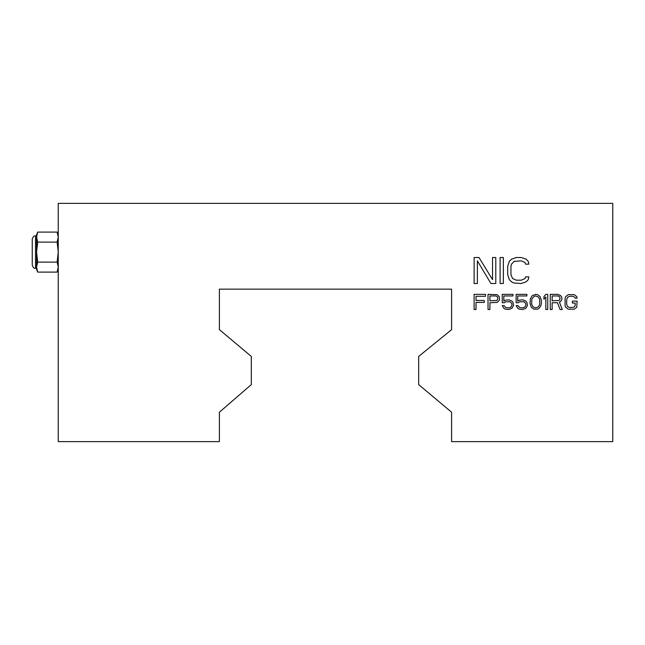 <?xml version="1.0" encoding="UTF-8"?>
<svg xmlns="http://www.w3.org/2000/svg" width="645" height="645" viewBox="0 0 645 645"><rect width="100%" height="100%" fill="white"/><g stroke="black" fill="none" stroke-linecap="round" stroke-linejoin="round"><path stroke-width="0.97" d="M543.937 296.603L545.831 294.338L547.726 294.338L547.726 309.503L545.831 309.503L545.831 296.926L543.937 299.183L543.937 296.603M219.397 289.145L451.597 289.145L451.597 329.651L418.669 356.435L418.669 384.589L451.597 412.219L451.597 441.632L612.75 441.632L612.75 203.369L58.243 203.369L58.243 441.632L219.397 441.632L219.397 412.219L251.316 384.589L251.316 356.435L219.397 329.651L219.397 289.145M477.373 260.838L477.373 283.51L474.123 283.51L474.123 257.516L478.993 257.516L492.538 279.64L492.538 257.516L495.787 257.516L495.787 283.51L490.91 283.51L477.373 260.838M503.366 257.516L503.366 283.51L500.117 283.51L500.117 257.516L503.366 257.516M525.57 276.874L528.819 276.874L528.271 279.64L526.11 281.849L521.233 283.51L513.654 282.962L511.485 281.849L509.324 279.64L507.696 274.665L507.696 266.369L509.324 261.386L511.485 259.177L516.363 257.516L521.233 257.516L526.11 259.177L528.271 261.386L528.819 264.152L525.57 264.152L525.022 262.499L521.233 260.838L514.194 261.386L511.485 264.152L510.945 266.369L510.945 274.665L512.573 278.535L516.363 280.196L521.233 280.196L525.022 278.535L525.57 276.874M476.018 302.408L476.018 309.503L474.123 309.503L474.123 294.338L485.491 294.338L485.491 296.281L476.018 296.281L476.018 300.473L484.234 300.473L484.234 302.408L476.018 302.408M499.391 296.926L499.391 300.151L497.182 302.408L489.918 302.731L489.918 309.503L488.023 309.503L488.023 294.338L497.182 294.66L499.391 296.926M505.712 301.763L504.446 302.731L502.237 302.731L502.237 294.338L512.977 294.338L512.977 295.958L503.818 295.958L503.818 301.118L505.398 300.151L508.873 299.828L512.025 301.118L512.977 302.408L513.605 305.311L512.025 308.213L508.873 309.503L505.398 309.181L503.818 308.213L502.237 305.633L504.132 305.633L505.712 307.568L508.873 307.891L511.082 306.923L512.025 304.988L511.711 303.376L510.131 301.763L505.712 301.763M519.612 301.763L518.346 302.731L516.137 302.731L516.137 294.338L526.876 294.338L526.876 295.958L517.717 295.958L517.717 301.118L519.298 300.151L522.773 299.828L525.925 301.118L526.876 302.408L527.505 305.311L525.925 308.213L522.773 309.503L519.298 309.181L517.717 308.213L516.137 305.633L518.032 305.633L519.612 307.568L522.773 307.891L524.982 306.923L525.925 304.988L525.611 303.376L524.03 301.763L519.612 301.763M530.037 303.376L530.351 298.861L532.246 295.636L535.721 294.338L537.616 294.66L540.139 296.603L541.405 300.473L541.405 303.376L540.776 305.956L539.196 308.213L537.616 309.181L533.826 309.181L531.295 307.246L530.037 303.376M557.514 302.731L552.144 302.731L552.144 309.503L550.25 309.503L550.25 294.338L557.828 294.338L560.674 295.636L561.626 296.926L561.94 299.183L560.674 301.441L559.409 302.086L562.255 309.503L560.045 309.503L557.514 302.731M577.098 301.118L576.783 307.246L574.26 309.181L568.253 309.181L565.73 307.246L565.101 305.956L565.101 297.893L565.73 296.603L568.253 294.66L574.26 294.66L576.783 296.603L577.098 298.216L575.203 298.216L574.889 297.248L572.679 296.281L569.833 296.281L567.624 297.248L566.673 299.506L566.673 304.343L567.624 306.601L569.833 307.568L573.945 307.246L575.203 305.633L575.203 303.053L572.365 303.053L572.365 301.118L577.098 301.118M37.692 262.112L36.58 252.106L37.692 242.101L36.58 237.094L37.692 232.095L57.131 232.095L58.243 237.094L57.131 242.101L58.243 252.106L57.131 262.112L58.243 267.111L57.131 272.109L37.692 272.109L36.58 267.111L37.692 262.112L57.131 262.112M58.243 269.433L57.59 270.884M58.195 268.135L58.243 267.111M37.692 232.095L36.58 234.772L36.58 267.111L37.692 272.109L36.58 269.433L36.58 267.111L36.58 268.352L35.499 268.352L35.499 235.86C35.048 236.312 33.927 234.611 32.25 239.11L32.25 265.103C33.927 269.602 35.048 267.893 35.499 268.352M58.082 235.28L57.792 233.982M37.692 242.101L57.131 242.101M35.499 235.86L36.58 235.86L36.58 237.094M489.918 300.796L496.868 300.473L497.811 298.861L497.497 296.926L495.916 295.958L489.918 295.958L489.918 300.796M531.932 298.861L531.617 303.053L531.932 304.988L533.189 306.923L535.721 307.891L538.244 306.923L539.51 304.988L539.825 303.053L539.51 298.861L538.244 296.926L535.721 295.958L534.141 296.281L531.932 298.861M552.144 300.796L559.094 300.473L560.045 298.861L559.731 296.926L558.151 295.958L552.144 295.958L552.144 300.796M58.243 234.772L57.131 232.095"/></g></svg>
